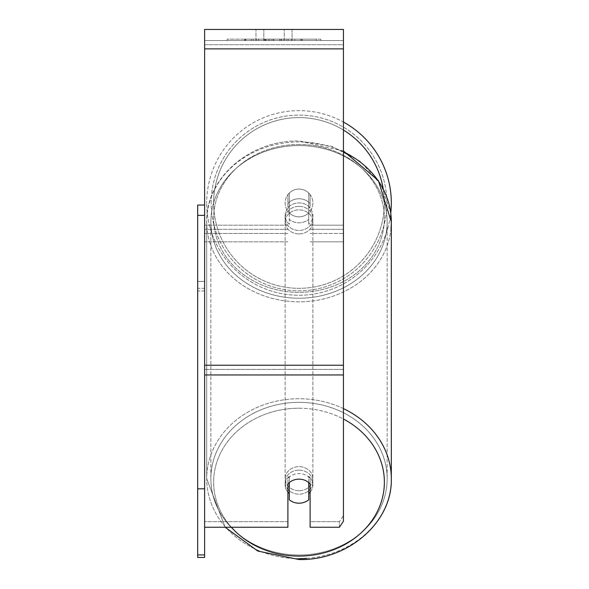 <?xml version="1.0" encoding="UTF-8"?>
<svg xmlns="http://www.w3.org/2000/svg" width="589" height="589" viewBox="0 0 589 589"><rect width="100%" height="100%" fill="white"/><g stroke="black" fill="none" stroke-linecap="round" stroke-linejoin="round"><path stroke-width="0.44" stroke-dasharray="2.94 2.21" d="M299.013 198.758A13.878 12.023 180 0 1 310.116 203.566L310.116 194.635A13.878 13.878 0 0 0 287.903 194.635L287.903 207.726A13.878 12.023 180 0 1 299.013 202.918A13.878 12.023 180 0 1 310.116 207.726L310.116 194.635A13.878 13.878 0 0 0 287.903 194.635L287.903 203.566A13.878 12.023 180 0 1 299.013 198.758A13.878 12.023 0 0 1 310.116 203.566L310.116 194.635A13.878 13.878 0 0 0 287.903 194.635L287.903 207.726A13.878 12.023 0 0 1 299.013 202.918A13.878 12.023 0 0 1 310.116 207.726L310.116 194.635A13.878 13.878 0 0 0 287.903 194.635L287.903 203.566A13.878 12.023 0 0 1 299.013 198.758A13.878 12.023 0 0 1 308.724 202.189L308.724 207.048A13.878 12.023 0 0 1 312.892 215.633A13.878 12.023 0 0 1 308.724 224.218L308.724 219.358A13.878 12.023 0 0 1 299.013 222.797A13.878 12.023 0 0 1 289.295 219.358L289.295 224.218A13.878 12.023 0 0 1 285.128 215.633A13.878 12.023 0 0 1 289.295 207.048L289.295 202.189A13.878 12.023 0 0 1 299.013 198.758A13.878 12.023 180 0 1 308.724 202.189L308.724 219.358A13.878 12.023 180 0 1 299.013 222.797A13.878 12.023 180 0 1 289.295 219.358L289.295 202.189A13.878 12.023 180 0 1 299.013 198.758M204.619 44.72L204.619 241.829L204.619 40.553L204.619 241.829L204.619 40.553L204.619 44.72L343.431 44.72L343.431 241.829L343.431 40.553L343.431 241.829L343.431 40.553L204.619 40.553L204.619 233.502L204.619 29.45L204.619 48.88L204.619 29.45L343.431 29.45L343.431 40.553L204.619 40.553L343.431 40.553L343.431 233.502L343.431 40.553L343.431 44.72L204.619 44.72M343.431 229.335L343.431 233.502L310.116 233.502L343.431 233.502L310.116 233.502L343.431 233.502L343.431 229.335L310.116 229.335L343.431 229.335M343.431 40.553L204.619 40.553L343.431 40.553L204.619 40.553L343.431 40.553L204.619 40.553L204.619 527.236L204.619 369.413L204.619 527.236L287.903 527.236L287.903 483.959A13.878 12.023 180 0 1 299.013 479.151A13.878 12.023 180 0 1 310.116 483.959L310.116 527.236L310.116 521.685L310.116 527.236L339.426 527.236L339.426 521.685L310.116 521.685L310.116 478.408L310.116 521.685L339.426 521.685L339.426 527.236L343.431 521.228L343.431 40.553M299.013 470.125A13.878 12.023 0 0 1 312.892 482.148A13.878 12.023 0 0 1 299.013 494.171A13.878 12.023 0 0 1 285.128 482.148A13.878 12.023 0 0 1 299.013 470.125A13.878 12.023 180 0 1 312.892 482.148A13.878 12.023 180 0 1 299.013 494.171A13.878 12.023 180 0 1 285.128 482.148A13.878 12.023 180 0 1 299.013 470.125M287.903 492.139A13.878 12.023 0 0 1 285.128 484.924A13.878 12.023 180 0 0 289.295 493.508L289.295 476.339A13.878 12.023 0 0 0 285.128 484.924A13.878 12.023 180 0 1 289.295 476.339L289.295 482.59A13.878 12.023 180 0 1 299.013 479.151A13.878 12.023 180 0 1 308.724 482.59L308.724 476.339A13.878 12.023 0 0 1 312.892 484.924A13.878 12.023 0 0 1 310.116 492.139M299.013 206.393A13.878 12.023 0 0 1 312.892 218.409A13.878 12.023 0 0 1 299.013 230.432A13.878 12.023 0 0 1 285.128 218.409A13.878 12.023 0 0 1 299.013 206.393A13.878 12.023 180 0 1 312.892 218.409A13.878 12.023 180 0 1 299.013 230.432A13.878 12.023 180 0 1 285.128 218.409A13.878 12.023 180 0 1 299.013 206.393M308.724 207.048L308.724 224.218A13.878 12.023 180 0 0 312.892 215.633L312.892 218.409L312.892 215.633A13.878 12.023 180 0 0 308.724 207.048L308.724 224.218L308.724 207.048M299.013 233.899A13.878 12.023 0 0 1 285.128 221.884A13.878 12.023 0 0 1 299.013 209.861A13.878 12.023 0 0 1 312.892 221.884A13.878 12.023 0 0 1 299.013 233.899A13.878 12.023 180 0 1 285.128 221.884A13.878 12.023 180 0 1 299.013 209.861A13.878 12.023 180 0 1 312.892 221.884A13.878 12.023 180 0 1 299.013 233.899M299.013 490.703A13.878 12.023 0 0 1 285.128 478.68A13.878 12.023 0 0 1 299.013 466.657A13.878 12.023 0 0 1 312.892 478.68A13.878 12.023 0 0 1 299.013 490.703A13.878 12.023 180 0 1 285.128 478.68A13.878 12.023 180 0 1 299.013 466.657A13.878 12.023 180 0 1 312.892 478.68A13.878 12.023 180 0 1 299.013 490.703M299.013 555.015A88.144 76.334 0 0 1 210.869 478.68A88.144 76.334 0 0 1 299.013 402.346A88.144 76.334 0 0 1 387.157 478.68A88.144 76.334 0 0 1 299.013 555.015A88.144 76.334 180 0 1 210.869 478.68A88.144 76.334 180 0 1 299.013 402.346A88.144 76.334 180 0 1 387.157 478.68A88.144 76.334 180 0 1 299.013 555.015M299.013 145.549A88.144 76.334 0 0 1 387.157 221.884A88.144 76.334 0 0 1 299.013 298.218A88.144 76.334 0 0 1 210.869 221.884A88.144 76.334 0 0 1 299.013 145.549A88.144 76.334 180 0 1 387.157 221.884A88.144 76.334 180 0 1 299.013 298.218A88.144 76.334 180 0 1 210.869 221.884A88.144 76.334 180 0 1 299.013 145.549M320.843 39.169L227.207 39.169L320.843 39.169L320.843 40.553L227.207 40.553L320.843 40.553M227.207 39.169L227.207 40.553M269.688 40.553L301.34 40.553L269.688 40.553L269.688 39.169L245.819 39.169L245.819 40.553L301.34 40.553L245.768 40.553L301.34 40.553L245.819 40.553L245.819 39.169L285.474 39.169L285.474 40.553L285.474 39.169L301.34 39.169L301.34 40.553L301.34 39.169L245.768 39.169L245.768 40.553L245.768 39.169L301.34 39.169L301.34 40.553L301.34 39.169L291.489 39.169L291.489 40.553L291.489 39.169L301.34 39.169L301.34 40.553L301.34 39.169L245.819 39.169L245.819 40.553L245.819 39.169L301.34 39.169L301.34 40.553L301.34 39.169L269.688 39.169M284.244 40.553L255.979 40.553L292.07 40.553L284.244 40.553L284.244 29.45L292.07 29.45L255.979 29.45L292.07 29.45L284.244 29.45L284.244 40.553M255.979 40.553L263.813 40.553L255.979 40.553L255.979 29.45L255.979 40.553M294.846 40.553L253.204 40.553L316.484 40.553L294.846 40.553L294.846 39.169L294.846 40.553L294.846 39.169L253.204 39.169L253.204 40.553L253.204 39.169L253.204 40.553L253.204 39.169L294.846 39.169L294.846 40.553L294.846 39.169L316.484 39.169L316.484 40.553L316.484 39.169L253.204 39.169L294.846 39.169L294.846 40.553M289.921 40.553L244.707 40.553L289.921 40.553L289.921 39.169L302.452 39.169L302.452 40.553M263.813 40.553L263.813 29.45L263.813 40.553M343.431 365.246L343.431 48.88L343.431 374.965L343.431 365.246L204.619 365.246M343.431 515.669L343.431 369.413L343.431 521.228L343.431 515.669L339.426 521.685L343.431 515.669M287.903 521.685L204.619 521.685L287.903 521.685L287.903 527.236L287.903 478.408A13.878 12.023 0 0 1 310.116 478.408L310.116 483.959L310.116 478.408A13.878 12.023 180 0 0 299.013 473.6A13.878 12.023 180 0 0 287.903 478.408L287.903 521.685M264.233 39.169L300.876 39.169L245.23 39.169L264.233 39.169L264.233 40.553L300.876 40.553L264.233 40.553M251.275 39.169L251.275 40.553M245.23 39.169L245.23 40.553L245.23 39.169M300.876 39.169L300.876 40.553L284.023 40.553L300.876 40.553L300.876 39.169M284.023 39.169L284.023 40.553L284.023 39.169M281.476 39.169L281.476 40.553M316.484 39.169L294.846 39.169L316.484 39.169M263.901 39.169L279.584 39.169L263.901 39.169L263.901 40.553L279.584 40.553L263.901 40.553M279.584 39.169L279.584 40.553L279.584 39.169M266.044 39.169L273.421 39.169L266.044 39.169L266.044 40.553L258.748 40.553L273.421 40.553L266.044 40.553M302.452 39.169L244.707 39.169L265.249 39.169L258.748 39.169L258.748 40.553M258.748 39.169L273.421 39.169L273.421 40.553L273.421 39.169L288.411 39.169L288.411 40.553M280.717 39.169L301.34 39.169L280.717 39.169L280.717 40.553M286.983 39.169L286.983 40.553M301.34 39.169L301.34 40.553L301.34 39.169M268.341 39.169L245.819 39.169L245.819 40.553L245.819 39.169L268.341 39.169L268.341 40.553M244.707 39.169L244.707 40.553M256.289 39.169L256.289 40.553M265.249 39.169L265.249 40.553M288.411 39.169L281.667 39.169L281.667 40.553M281.667 39.169L289.921 39.169M265.344 40.553L258.586 40.553L271.941 40.553L265.344 40.553L265.33 39.169L258.586 39.169L258.586 40.553L258.586 39.169L271.941 39.169L271.941 40.553L271.941 39.169L265.344 39.169L265.344 40.553M308.724 493.508L308.724 476.339A13.878 12.023 180 0 1 312.892 484.924A13.878 12.023 180 0 1 308.724 493.508L308.724 499.759A13.878 12.023 180 0 1 299.013 503.19A13.878 12.023 180 0 1 289.295 499.759L289.295 482.59M289.295 224.218A13.878 12.023 180 0 1 285.128 215.633A13.878 12.023 180 0 1 289.295 207.048L289.295 224.218M391.008 228.48A92.311 79.942 180 0 1 299.013 301.826A92.311 79.942 180 0 1 206.702 221.884L206.702 221.884A92.311 79.942 0 0 1 299.013 141.942A92.311 79.942 180 0 1 391.317 221.884A92.311 79.942 0 0 1 299.013 301.826A92.311 79.942 0 0 1 206.702 221.884C205.524 178.224 250.038 139.88 299.013 141.014L331.857 146.3L360.453 161.504L381.024 184.747L390.765 213.041A92.311 92.311 0 0 1 293.963 295.133A92.311 92.311 0 0 1 206.702 202.962A92.311 92.311 0 0 0 299.013 295.273A92.311 92.311 0 0 0 391.317 202.962A92.311 92.311 0 0 0 299.013 110.651A92.311 92.311 0 0 0 206.702 202.962A92.311 92.311 0 0 1 343.431 122.041M312.892 202.962A13.878 13.878 0 0 1 299.013 216.84A13.878 13.878 0 0 1 285.128 202.962A13.878 13.878 0 0 1 299.013 189.084A13.878 13.878 0 0 1 308.724 212.872A13.878 13.878 0 0 1 285.128 202.962A13.878 13.878 0 0 1 308.724 193.052L308.724 212.872A13.878 13.878 0 0 1 289.295 212.872L289.295 193.052A13.878 13.878 0 0 1 312.892 202.962A13.878 13.878 0 0 1 299.013 216.84A13.878 13.878 0 0 1 285.128 202.962A13.878 13.878 0 0 1 299.013 189.084A13.878 13.878 0 0 1 308.724 212.872L308.724 193.052A13.878 13.878 0 0 1 299.013 216.84A13.878 13.878 0 0 1 289.295 193.052L289.295 212.872A13.878 13.878 0 0 1 299.013 189.084A13.878 13.878 0 0 1 312.892 202.962A13.878 13.878 0 0 1 299.013 216.84A13.878 13.878 0 0 1 285.128 202.962A13.878 13.878 0 0 1 299.013 189.084A13.878 13.878 0 0 1 312.892 202.962M308.724 193.052L308.724 212.872L308.724 193.052M289.295 212.872L289.295 193.052L289.295 212.872M211.142 202.962A87.864 87.864 0 0 1 299.013 115.098A87.864 87.864 0 0 1 386.877 202.962A87.864 87.864 0 0 1 299.013 290.826A87.864 87.864 0 0 1 211.142 202.962A87.864 87.864 0 0 1 299.013 115.098A87.864 87.864 0 0 1 386.877 202.962A87.864 87.864 0 0 1 299.013 290.826A87.864 87.864 0 0 1 211.142 202.962M204.619 205.046L204.619 281.387L204.619 205.046L197.683 205.046L197.683 281.476L204.619 281.476L204.619 290.951L197.683 290.951L197.683 557.466L204.619 557.466L204.619 290.951L197.683 290.951L197.683 215.353L204.619 215.353L204.619 554.926L197.683 554.926L197.683 557.466L197.683 281.476L204.619 281.476L204.619 215.353L204.619 527.236M197.683 215.353L197.683 488.811L204.619 488.811M197.683 488.811L197.683 554.926M204.619 215.353L204.619 554.926M204.619 281.387L197.683 281.387L204.619 281.387L204.619 288.33L197.683 288.33L197.683 281.387L197.683 288.33L204.619 288.33L204.619 281.387M287.903 233.502L204.619 233.502L287.903 233.502M343.431 225.175L310.116 225.175L343.431 225.175M287.903 225.175L204.619 225.175L287.903 225.175M287.903 229.335L204.619 229.335L287.903 229.335M343.431 408.604A92.311 79.942 180 0 0 299.013 398.738A92.311 79.942 180 0 0 206.702 478.68L206.702 478.68A92.311 79.942 180 0 0 299.013 558.622A92.311 79.942 180 0 0 391.317 478.68L391.317 478.68A92.311 79.942 0 0 0 299.013 398.738A92.311 79.942 0 0 0 206.702 478.68L206.702 478.68A92.311 79.942 0 0 0 299.013 558.622M231.359 527.236A85.368 73.934 0 0 1 222.421 449.495A85.368 73.934 0 0 1 299.013 408.221A85.368 73.934 0 0 1 343.431 419.015M299.013 144.482A85.368 73.934 180 0 0 213.645 218.409A85.368 73.934 180 0 0 299.013 292.343A85.368 73.934 180 0 0 384.381 218.409A85.368 73.934 180 0 0 299.013 144.482A85.368 73.934 0 0 0 213.645 218.409A85.368 73.934 0 0 0 299.013 292.343A85.368 73.934 0 0 0 384.381 218.409A85.368 73.934 0 0 0 299.013 144.482M343.431 150.975L299.013 141.014C250.038 139.88 205.524 178.224 206.702 221.884L206.702 221.884A92.311 79.942 180 0 1 299.013 141.942A92.311 79.942 0 0 1 343.431 151.807M343.431 369.413L204.619 369.413L343.431 369.413M343.431 48.88L204.619 48.88M343.431 374.965L204.619 374.965M264.387 39.169L264.387 40.553M265.484 39.169L265.484 40.553M266.206 39.169L266.206 40.553M273.738 39.169L273.738 40.553M273.583 39.169L273.583 40.553L273.583 39.169M273.421 39.169L273.421 40.553M265.183 39.169L265.183 40.553M306.633 558.35A92.311 79.942 0 0 0 391.317 478.68L391.317 221.884M299.013 408.221A85.368 73.934 180 0 1 384.381 482.148A85.368 73.934 180 0 1 299.013 556.082A85.368 73.934 180 0 1 213.645 482.148A85.368 73.934 180 0 1 299.013 408.221M343.431 130.059A85.368 85.368 0 0 0 213.645 202.962A85.368 85.368 0 0 1 299.013 117.594A85.368 85.368 0 0 1 384.381 202.962A85.368 85.368 0 0 1 299.013 288.33A85.368 85.368 0 0 1 213.645 202.962A85.368 85.368 0 0 0 299.013 288.33A85.368 85.368 0 0 0 383.167 188.635M310.116 241.829L343.431 241.829L310.116 241.829M287.903 241.829L204.619 241.829L287.903 241.829M206.702 478.68L225.175 527.236L206.702 478.68L206.702 221.884L206.702 478.68M285.128 482.148L285.128 484.924L285.128 482.148M312.892 482.148L312.892 484.924L312.892 482.148M285.128 218.409L285.128 215.633L285.128 218.409M285.128 221.884L285.128 478.68L285.128 221.884M312.892 221.884L312.892 478.68L312.892 221.884M387.157 221.884L387.157 478.68L387.157 221.884M210.869 221.884L210.869 478.68L210.869 221.884M292.07 29.45L292.07 40.553L292.07 29.45"/><path stroke-width="0.88" d="M299.013 503.19A13.878 12.023 0 0 1 289.295 499.759L289.295 482.59A13.878 12.023 0 0 1 299.013 479.151A13.878 12.023 0 0 1 308.724 482.59L308.724 499.759A13.878 12.023 0 0 1 299.013 503.19M289.295 482.59L289.295 493.508A13.878 12.023 0 0 1 287.903 492.139M310.116 492.139A13.878 12.023 0 0 1 308.724 493.508M204.619 527.236L287.903 527.236L287.903 483.959A13.878 12.023 0 0 1 310.116 483.959L310.116 527.236L339.426 527.236L343.431 521.228L343.431 29.45L204.619 29.45L204.619 554.926L197.683 554.926L197.683 557.466L204.619 557.466L204.619 554.926M343.431 122.041A92.311 92.311 0 0 1 390.765 213.041L391.317 221.884A92.311 79.942 180 0 1 391.008 228.48M204.619 488.811L197.683 488.811L197.683 205.046L204.619 205.046M197.683 215.353L204.619 215.353M197.683 488.811L197.683 554.926M343.431 419.015A85.368 73.934 0 0 1 381.201 502.13A85.368 73.934 0 0 1 299.013 556.082A85.368 73.934 0 0 1 231.359 527.236M343.431 151.807A92.311 79.942 0 0 1 391.317 221.884L391.317 478.68A92.311 79.942 180 0 0 343.431 408.604M343.431 374.965L204.619 374.965M343.431 48.88L204.619 48.88M343.431 365.246L204.619 365.246M299.013 558.622A92.311 79.942 0 0 0 306.633 558.35M383.167 188.635A85.368 85.368 0 0 0 343.431 130.059M225.175 527.236L257.791 551.046L299.013 559.55C347.981 560.684 392.502 522.333 391.317 478.68C392.502 522.333 347.981 560.684 299.013 559.55L257.791 551.046L225.175 527.236M343.431 150.975L378.374 180.558L391.317 221.884"/></g></svg>
